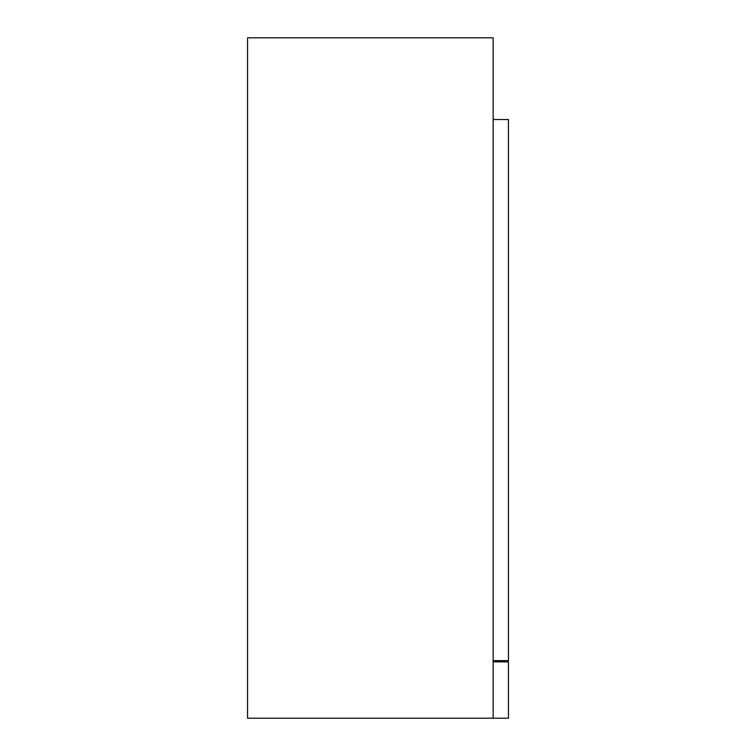 <?xml version="1.0" encoding="UTF-8"?>
<svg xmlns="http://www.w3.org/2000/svg" width="756" height="756" viewBox="0 0 756 756"><rect width="100%" height="100%" fill="white"/><g stroke="black" fill="none" stroke-linecap="round" stroke-linejoin="round"><path stroke-width="1.13" d="M247.552 718.2L493.148 718.2L493.148 37.8L247.552 37.8L247.552 718.2M493.148 718.2L508.448 718.2L508.448 661.84L493.148 661.84M493.148 660.631L508.448 660.631L508.448 119.533L493.148 119.533"/></g></svg>
